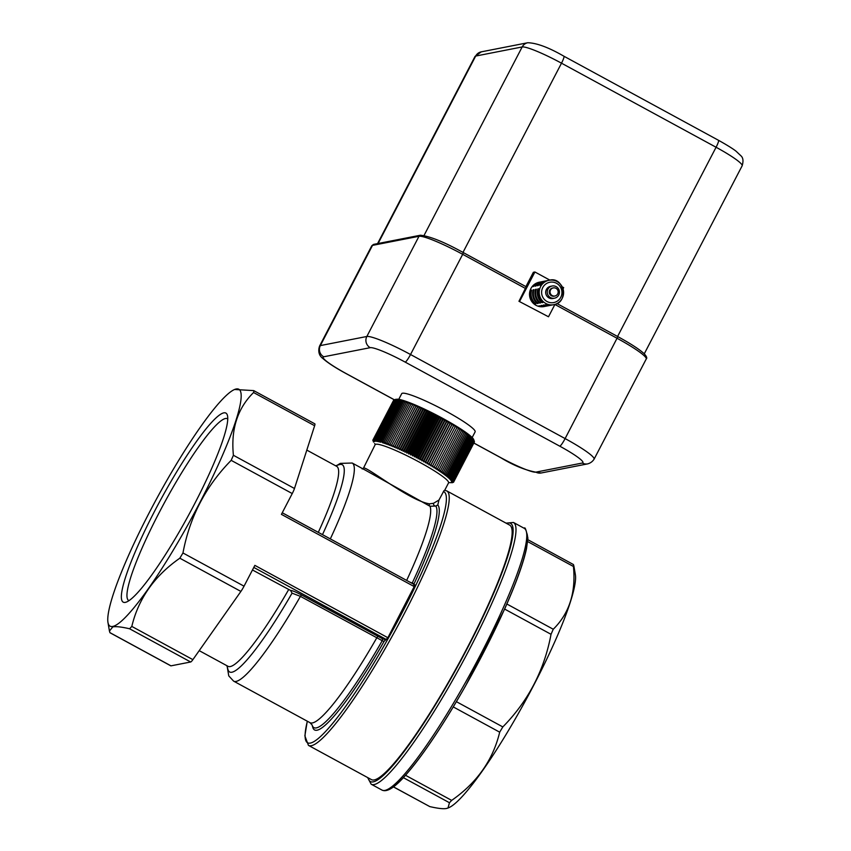 <?xml version="1.0" encoding="UTF-8"?>
<svg xmlns="http://www.w3.org/2000/svg" width="851" height="851" viewBox="0 0 851 851"><rect width="100%" height="100%" fill="white"/><g stroke="black" fill="none" stroke-linecap="round" stroke-linejoin="round"><path stroke-width="1.28" d="M442.084 418.011A44.114 5.308 27.5 0 1 443.467 418.766L442.531 419.564L441.733 417.894L419.915 459.806L421.745 459.476L421.756 460.806L423.649 460.519L423.564 461.806L425.532 461.561L425.351 462.806L427.372 462.604L427.117 463.795L429.191 463.635L428.84 464.795L430.968 464.667L430.532 465.784L432.702 465.688L432.17 466.763L434.393 466.71L433.776 467.72L436.031 467.71L435.329 468.678L437.616 468.688L436.829 469.614L439.148 469.656L438.276 470.539L440.616 470.603L439.659 471.433L442.031 471.528L440.978 472.316L443.36 472.433L442.233 473.167L444.637 473.305L443.424 473.996L445.828 474.156L444.541 474.794L446.945 474.975L445.573 475.571L447.988 475.752L446.541 476.305L448.945 476.507L447.424 477.007L449.817 477.22L448.232 477.677L450.615 477.89L448.956 478.315L451.317 478.528L449.594 478.9L451.934 479.124L450.147 479.464L452.455 479.677L450.615 479.975L452.881 480.198L450.987 480.443L453.221 480.655L451.275 480.879L453.466 481.081L451.466 481.262L453.679 481.783L451.594 481.889L453.636 482.06L451.519 482.145L453.509 482.294L451.36 482.347L452.551 482.687L448.626 482.634M440.212 417.011A44.114 5.308 27.5 0 1 441.605 417.756L440.605 418.522L439.882 416.894L418.064 458.817L419.83 458.434L419.915 459.806M438.329 416.011A44.114 5.308 27.5 0 1 439.744 416.756L438.669 417.49L438.02 415.916L416.203 457.827L417.894 457.402L418.064 458.817M436.435 415.033A44.114 5.308 27.5 0 1 437.85 415.767L436.723 416.469L436.148 414.937L414.331 456.849L415.948 456.381L416.203 457.827M434.542 414.054A44.114 5.308 27.5 0 1 435.967 414.777L434.776 415.458L434.276 413.98L412.458 455.891L413.99 455.37L414.331 456.849M432.648 413.097A44.114 5.308 27.5 0 1 434.074 413.809L432.819 414.458L432.404 413.033L410.586 454.945L412.044 454.37L412.458 455.891M430.766 412.15A44.114 5.308 27.5 0 1 432.18 412.852L430.861 413.48L430.532 412.097L408.714 454.009L410.086 453.392L410.586 454.945M428.883 411.224A44.114 5.308 27.5 0 1 430.287 411.916L428.915 412.522L428.67 411.182L406.852 453.094L408.14 452.434L408.714 454.009M427.011 410.32A44.114 5.308 27.5 0 1 428.415 410.99L426.989 411.576L426.83 410.288L405.012 452.2L406.214 451.487L406.852 453.094M425.17 409.437A44.114 5.308 27.5 0 1 426.542 410.097L425.075 410.65L425 409.416L403.183 451.338L404.289 450.562L405.012 452.2M423.341 408.576A44.114 5.308 27.5 0 1 424.702 409.214L423.17 409.756L423.192 408.576L401.374 450.487L402.395 449.668L403.183 451.338M421.532 407.746A44.114 5.308 27.5 0 1 422.883 408.363L421.309 408.884L421.415 407.757L399.598 449.668L400.523 448.796L401.374 450.487M419.766 406.948A44.114 5.308 27.5 0 1 421.085 407.544L419.458 408.044L419.671 406.969L397.853 448.881L398.683 447.956L399.598 449.668M418.032 406.172A44.114 5.308 27.5 0 1 419.33 406.746L417.66 407.235L417.958 406.214L396.14 448.126L396.874 447.147L397.853 448.881M416.33 405.438A44.114 5.308 27.5 0 1 417.596 405.991L415.884 406.459L416.277 405.48L394.46 447.392L395.109 446.371L396.14 448.126M414.682 404.736A44.114 5.308 27.5 0 1 415.916 405.257L414.16 405.725L414.682 404.736M413.075 404.065A44.114 5.308 27.5 0 1 414.267 404.555L412.48 405.012L413.075 404.065M411.512 403.427A44.114 5.308 27.5 0 1 412.671 403.895L410.852 404.342L411.512 403.427M410.012 402.842A44.114 5.308 27.5 0 1 411.129 403.278L409.278 403.714L410.012 402.842M408.565 402.289A44.114 5.308 27.5 0 1 409.639 402.693L407.757 403.129L408.565 402.289M407.182 401.778A44.114 5.308 27.5 0 1 408.214 402.151L406.299 402.587L407.182 401.778M405.863 401.31A44.114 5.308 27.5 0 1 406.842 401.651L404.906 402.076L405.863 401.31M404.608 400.885A44.114 5.308 27.5 0 1 405.533 401.193L403.587 401.619L404.608 400.885M403.417 400.502A44.114 5.308 27.5 0 1 404.299 400.778L402.332 401.215L403.417 400.502M402.31 400.172A44.114 5.308 27.5 0 1 403.14 400.417L401.151 400.842L402.31 400.172M401.278 399.885A44.114 5.308 27.5 0 1 402.044 400.087L400.055 400.534L401.278 399.885M400.321 399.64A44.114 5.308 27.5 0 1 401.023 399.821L399.034 400.257L400.321 399.64M399.438 399.449A44.114 5.308 27.5 0 1 400.087 399.587L398.087 400.044L399.438 399.449M398.64 399.3A44.114 5.308 27.5 0 1 399.236 399.406L397.236 399.874L398.64 399.3M397.928 399.204A44.114 5.308 27.5 0 1 398.459 399.279L396.46 399.747L397.928 399.204M397.311 399.162A44.114 5.308 27.5 0 1 397.768 399.193L395.779 399.683L397.311 399.162M396.045 399.279A44.114 5.308 27.5 0 1 396.119 399.257A44.114 5.308 27.5 0 1 396.215 399.236L394.268 399.768L373.493 439.68L374.834 441.35L373.897 439.605L375.27 441.297L374.408 439.573L376.397 441.329L375.685 439.659L377.089 441.414L376.45 439.786L377.865 441.552L377.312 439.956L378.716 441.733L378.248 440.169L379.652 441.967L379.28 440.446L380.663 442.243L380.376 440.765L382.918 442.935L382.812 441.531L384.152 443.35L384.131 441.988L385.45 443.807L385.524 442.499L386.811 444.307L386.982 443.041L388.237 444.85L388.503 443.626L389.715 445.424L390.077 444.254L391.247 446.052L391.705 444.924L392.832 446.701L393.385 445.637L394.46 447.392M396.119 399.257L394.268 399.768M394.247 399.821L373.174 439.818L374.493 441.456L373.493 439.68M393.875 400.034L372.94 439.999L374.238 441.605L373.174 439.818M393.609 400.31L372.812 440.222L374.068 441.807L372.94 439.999M453.509 482.294L474.379 442.02M453.679 481.783L474.369 441.605M453.626 481.453L474.401 441.541L473.709 439.595A44.114 5.308 27.5 0 1 473.73 439.659A44.114 5.308 27.5 0 1 473.752 439.712M473.252 438.786A44.114 5.308 27.5 0 1 473.464 439.116L473.996 440.744L473.188 438.754M472.879 438.318A44.114 5.308 27.5 0 1 473.167 438.669L473.667 440.275L472.794 438.265M472.422 437.808A44.114 5.308 27.5 0 1 472.773 438.191L473.23 439.765L472.316 437.744M471.88 437.244A44.114 5.308 27.5 0 1 472.294 437.669L472.709 439.212L471.741 437.169M471.241 436.648A44.114 5.308 27.5 0 1 471.731 437.106L472.092 438.616L471.092 436.563M470.529 436.02A44.114 5.308 27.5 0 1 471.071 436.499L471.39 437.978L470.348 435.925M469.731 435.35A44.114 5.308 27.5 0 1 470.337 435.85L470.603 437.308L469.518 435.244M468.848 434.638A44.114 5.308 27.5 0 1 469.507 435.169L469.72 436.595L468.614 434.521M467.88 433.904A44.114 5.308 27.5 0 1 468.614 434.457L468.763 435.84L467.635 433.776M466.837 433.127A44.114 5.308 27.5 0 1 467.625 433.712L467.72 435.063L466.571 432.989M465.72 432.329A44.114 5.308 27.5 0 1 466.561 432.925L466.603 434.244L465.433 432.18M464.529 431.489A44.114 5.308 27.5 0 1 465.433 432.117L465.412 433.393L464.22 431.34M463.274 430.638A44.114 5.308 27.5 0 1 464.22 431.276L464.146 432.521L462.944 430.468M461.955 429.744A44.114 5.308 27.5 0 1 462.944 430.415L462.806 431.617L461.593 429.574M460.561 428.84A44.114 5.308 27.5 0 1 461.604 429.521L461.402 430.691L460.189 428.67M459.115 427.915A44.114 5.308 27.5 0 1 460.2 428.606L459.923 429.744L458.721 427.734M457.604 426.968A44.114 5.308 27.5 0 1 458.732 427.681L458.402 428.776L457.189 426.787M456.04 426.011A44.114 5.308 27.5 0 1 457.21 426.734L456.806 427.798L455.615 425.819M454.434 425.032A44.114 5.308 27.5 0 1 455.636 425.766L455.168 426.798L453.998 424.84L432.17 466.763M452.775 424.043A44.114 5.308 27.5 0 1 454.019 424.787L453.477 425.777L452.349 423.862L430.532 465.784M451.073 423.053A44.114 5.308 27.5 0 1 452.349 423.798L451.743 424.755L450.658 422.873L428.84 464.795M449.339 422.043A44.114 5.308 27.5 0 1 450.636 422.798L449.966 423.724L448.934 421.883L427.117 463.795M447.562 421.043A44.114 5.308 27.5 0 1 448.892 421.798L448.147 422.681L447.179 420.883L425.351 462.806M445.754 420.032A44.114 5.308 27.5 0 1 447.115 420.788L446.307 421.649L445.381 419.883L423.564 461.806M443.935 419.022A44.114 5.308 27.5 0 1 445.296 419.777L444.424 420.607L443.573 418.883L421.756 460.806M373.568 442.095L372.812 440.222M374.6 443.509L375.312 444.477M444.424 420.607L423.649 460.519M446.307 421.649L425.532 461.561M442.531 419.564L421.745 459.476M448.147 422.681L427.372 462.604M440.605 418.522L419.83 458.434M449.966 423.724L429.191 463.635M438.669 417.49L417.894 457.402M451.743 424.755L430.968 464.667M436.723 416.469L415.948 456.381M453.477 425.777L432.702 465.688M434.776 415.458L413.99 455.37M455.168 426.798L434.393 466.71M432.819 414.458L412.044 454.37M456.806 427.798L436.031 467.71M430.861 413.48L410.086 453.392M458.402 428.776L437.616 468.688M428.915 412.522L408.14 452.434M459.923 429.744L439.148 469.656M426.989 411.576L406.214 451.487M461.402 430.691L440.616 470.603M425.075 410.65L404.289 450.562M462.806 431.617L442.031 471.528M423.17 409.756L402.395 449.668M464.146 432.521L443.36 472.433M421.309 408.884L400.523 448.796M465.412 433.393L444.637 473.305M419.458 408.044L398.683 447.956M466.603 434.244L445.828 474.156M417.66 407.235L396.874 447.147M467.72 435.063L446.945 474.975M415.884 406.459L395.109 446.371M468.763 435.84L447.988 475.752M414.16 405.725L393.385 445.637M469.72 436.595L448.945 476.507M412.48 405.012L391.705 444.924M470.603 437.308L449.817 477.22M410.852 404.342L390.077 444.254M471.39 437.978L450.615 477.89M409.278 403.714L388.503 443.626M472.092 438.616L451.317 478.528M407.757 403.129L386.982 443.041M472.709 439.212L451.934 479.124M406.299 402.587L385.524 442.499M473.23 439.765L452.455 479.677M404.906 402.076L384.131 441.988M473.667 440.275L452.881 480.198M403.587 401.619L382.812 441.531M473.996 440.744L453.221 480.655M402.332 401.215L381.556 441.126M474.241 441.169L453.466 481.081M401.151 400.842L380.376 440.765M400.055 400.534L379.28 440.446M399.034 400.257L378.248 440.169M398.087 400.044L377.312 439.956M397.236 399.874L376.45 439.786M396.46 399.747L375.685 439.659M395.779 399.683L375.004 439.595M395.183 399.662L374.408 439.573M394.683 399.693L373.897 439.605M398.757 399.321L401.704 393.673A41.38 4.978 27.5 0 1 402.459 393.226A41.38 4.978 27.5 0 1 443.445 409.799A41.38 4.978 27.5 0 1 475.113 431.882L472.167 437.531M550.512 290A4.138 4.064 78.9 0 0 554.895 296.01A4.138 4.064 78.9 0 0 558.086 291.17A4.138 4.064 78.9 0 0 550.512 290M554.895 296.01L554.118 296.169A4.138 4.064 -101.1 0 1 549.735 290.148A4.138 4.064 -101.1 0 1 552.533 288.042L553.31 287.893M554.522 298.19L552.969 298.499A6.202 6.095 -101.1 0 1 546.385 289.478A6.202 6.095 -101.1 0 1 550.586 286.319L552.139 286.01A6.202 6.095 78.9 0 0 548.438 295.776A6.202 6.095 78.9 0 0 559.309 290.936A6.202 6.095 78.9 0 0 552.139 286.01M551.842 305.041L550.289 305.349A12.414 12.18 78.9 0 1 544.087 304.924L543.321 305.073A12.414 12.18 78.9 0 0 549.512 305.498L547.97 305.807A12.414 12.18 78.9 0 1 541.768 305.381L540.991 305.53A12.414 12.18 78.9 0 0 547.193 305.956L545.64 306.254A12.414 12.18 78.9 0 1 539.438 305.828L538.672 305.988A12.414 12.18 78.9 0 0 544.863 306.413L544.087 306.562A12.414 12.18 -101.1 0 1 530.918 288.51A12.414 12.18 -101.1 0 1 539.321 282.202L540.098 282.043A12.414 12.18 78.9 0 0 532.8 286.627L533.566 286.468A12.414 12.18 78.9 0 1 540.874 281.894L542.417 281.596A12.414 12.18 78.9 0 0 535.119 286.17L535.896 286.021A12.414 12.18 78.9 0 1 543.193 281.436L544.746 281.138A12.414 12.18 78.9 0 0 537.449 285.713L538.215 285.564A12.414 12.18 78.9 0 1 545.523 280.979L547.065 280.681A12.414 12.18 78.9 0 0 539.768 285.255L540.545 285.106A12.414 12.18 78.9 0 1 547.842 280.532L549.001 280.298A12.414 12.18 78.9 0 0 541.619 299.829A12.414 12.18 78.9 0 0 563.351 290.138A12.414 12.18 78.9 0 0 549.001 280.298C563.958 275.692 569.319 302.594 553.778 304.669L552.618 304.892A12.414 12.18 78.9 0 1 546.416 304.467L545.64 304.615A12.414 12.18 78.9 0 0 552.225 304.966M533.854 290.148L533.226 289.808L534.002 289.659A12.414 12.18 78.9 0 0 538.172 303.424L537.396 303.573L537.683 303.02M533.226 289.808A12.414 12.18 78.9 0 0 537.396 303.573M535.077 304.03L535.843 303.881A12.414 12.18 78.9 0 1 531.673 290.117L530.896 290.265A12.414 12.18 78.9 0 0 535.077 304.03L535.364 303.477M538.502 289.244L537.875 288.904L538.651 288.744A12.414 12.18 78.9 0 0 542.821 302.509L542.044 302.658L542.332 302.105M537.875 288.904A12.414 12.18 78.9 0 0 542.044 302.658M536.173 289.702L535.545 289.361L536.321 289.202A12.414 12.18 78.9 0 0 540.491 302.967L539.725 303.116L540.013 302.562M535.545 289.361A12.414 12.18 78.9 0 0 539.725 303.116M531.524 290.606L530.896 290.265M518.961 301.286L548.501 316.774L518.961 301.286L526.205 286.787L463.252 252.577M525.897 286.627L533.364 272.288L534.917 271.99L519.738 301.137M563.054 288.819L563.67 287.627L562.256 286.861M549.937 280.16L534.917 271.99M548.501 316.774L554.958 304.371M282.245 512.77L415.022 584.967L387.875 637.718L384.046 641.441L382.227 640.686A2.064 1.245 112.2 0 0 381.993 638.463L301.499 594.934C295.967 592.03 292.319 590.52 290.553 590.434L252.47 569.979M414.426 586.701L281.415 514.366L292.244 493.559A8.276 1.223 -61.5 0 0 294.478 488.495L314.636 425.734A8.276 1.223 -61.5 0 0 314.817 423.83L253.97 390.737L253.566 392.524C237.514 408.363 230.791 429.287 233.408 455.285L231.174 460.348C205.772 486.144 189.699 517.014 182.965 552.969L179.827 558.203C154.478 575.872 138.479 598.604 131.809 626.421L129.597 628.772C121.438 626.889 115.832 626.272 112.789 626.91L109.439 631.038L109.96 632.729L170.817 665.833A8.276 1.223 -61.5 0 0 170.977 665.844L190.667 661.993A8.276 1.223 -61.5 0 0 192.879 659.642L240.897 591.424A8.276 1.223 -61.5 0 0 244.035 586.179L254.864 565.372L387.875 637.718M226.877 665.695L227.951 669.471A117.927 17.467 -61.5 0 0 292.053 593.158L290.553 590.434M292.053 593.158L300.424 596.36L301.499 594.934M377.833 636.452L376.759 637.867A124.129 18.382 118.5 0 1 309.945 722.648L233.61 681.13A124.129 18.382 -61.5 0 0 300.424 596.36L382.227 640.686A126.554 18.743 -61.5 0 1 312.083 724.946L312.732 727.222A128.267 18.999 -61.5 0 0 384.046 641.441M444.009 490.623L438.967 500.048L437.776 504.983A128.267 18.999 -61.5 0 1 414.054 583.797L413.82 585.19M414.054 583.797L412.224 583.063A2.064 1.245 -67.8 0 1 412.022 583.329M365.409 470.199L430.021 506.281L435.776 506.037A126.554 18.743 -61.5 0 1 412.224 583.063L409.576 581.999M322.486 534.63A117.927 17.467 -61.5 0 0 339.368 464.614L335.613 465.774M306.807 450.105L336.719 466.38A113.789 16.85 118.5 0 1 318.306 532.354M438.967 500.048L433.51 503.303A2.064 1.649 62.3 0 0 435.776 506.037L437.776 504.983M288.627 589.647A113.789 16.85 118.5 0 1 227.994 666.301L199.208 650.643M446.818 490.921L509.728 525.141A144.819 21.445 118.5 0 1 459.37 662.61A144.819 21.445 118.5 0 1 371.344 779.58L308.434 745.37A144.819 21.445 -61.5 0 0 396.46 628.389A144.819 21.445 -61.5 0 0 446.818 490.921L444.647 490.282M406.661 580.414A124.129 18.382 118.5 0 0 430.021 506.281A2.064 1.713 109.8 0 1 429.457 503.824C409.852 500.877 367.834 467.093 363.579 467.912L375.153 444.679A41.38 4.978 27.5 0 1 375.908 444.233A41.38 4.978 27.5 0 1 416.894 460.806A41.38 4.978 27.5 0 1 448.551 482.889L444.701 490.293M433.51 503.303L429.457 503.824M449.456 802.727L451.668 800.387C477.007 782.718 493.016 759.986 499.686 732.168L502.824 726.924C528.226 701.128 544.3 670.258 551.033 634.303L553.256 629.24C569.319 613.401 576.042 592.477 573.425 566.479L573.446 564.553L573.904 566.149L575.393 574.819A134.862 19.967 118.5 0 1 526.375 699.054A134.862 19.967 118.5 0 1 448.732 807.716L447.988 808.035L449.456 802.727L403.331 777.644M393.396 786.888L429.766 806.588C437.925 808.471 443.531 809.099 446.573 808.45L447.988 808.035M527.843 539.683L573.446 564.553M112.694 626.442A134.862 19.967 -61.5 0 0 201.708 498.984A134.862 19.967 -61.5 0 0 234.61 389.481A134.862 19.967 -61.5 0 0 156.967 498.143A134.862 19.967 -61.5 0 0 107.949 622.368A134.862 19.967 -61.5 0 0 112.694 626.442M234.61 389.481L253.587 390.598M128.948 600.636A103.439 15.318 118.5 0 1 128.682 600.508A103.439 15.318 118.5 0 1 164.647 502.324A103.439 15.318 118.5 0 1 227.525 418.766A103.439 15.318 118.5 0 1 227.781 418.926M194.656 503.739A107.577 15.935 -61.5 0 0 227.43 415.384A107.577 15.935 -61.5 0 0 160.52 500.069A107.577 15.935 -61.5 0 0 125.788 602.263A107.577 15.935 -61.5 0 0 194.656 503.739M542.789 287.521A10.34 10.159 -101.1 0 1 560.383 286.968A10.34 10.159 -101.1 0 1 552.161 302.743A10.34 10.159 -101.1 0 1 542.789 287.521M394.321 399.757L346.304 373.642A33.104 3.978 27.5 0 1 323.742 356.782L370.228 347.676A33.104 3.978 27.5 0 1 405.193 362.111L559.767 446.179A8.276 1.223 -61.5 0 0 565.117 438.584L410.533 354.516L462.689 254.321L525.599 288.532M559.767 446.179A33.104 3.978 27.5 0 1 582.329 463.029A8.276 8.127 78.9 0 0 587.711 463.869C590.413 463.114 592.53 461.561 594.072 459.21A41.38 4.978 -152.5 0 0 565.117 438.584L617.869 336.645L556.98 303.552L617.869 336.645C630.591 343.613 639.335 349.282 644.101 353.665C646.632 356.367 647.345 358.143 646.228 359.016A41.38 4.978 27.5 0 0 617.273 338.39L554.905 304.467M370.228 347.676A8.276 8.127 -101.1 0 1 366.834 336.485L320.348 345.591L372.504 245.386A2.064 2.032 -101.1 0 1 373.908 244.333L371.759 245.833A41.38 4.978 27.5 0 1 372.504 245.386L419 236.28A41.38 4.978 27.5 0 1 462.689 254.321L463.295 252.577L526.205 286.787M405.193 362.111A8.276 1.223 -61.5 0 0 410.533 354.516A41.38 4.978 -152.5 0 0 366.834 336.485L419 236.28A2.064 2.032 -101.1 0 1 420.394 235.227L373.908 244.333M323.742 356.782A8.276 8.127 -101.1 0 1 320.348 345.591A41.38 4.978 -152.5 0 0 319.593 346.027L371.759 245.833M587.711 463.869L541.225 472.975A8.276 8.127 -101.1 0 1 535.843 472.135A33.104 3.978 27.5 0 1 500.888 457.71A8.276 1.223 118.5 0 1 500.728 457.689L473.922 443.116M346.304 373.642A8.276 1.223 118.5 0 1 346.144 373.621L394.258 399.789M500.888 457.71L473.943 443.063M582.329 463.029L535.843 472.135M378.099 243.514L475.677 56.06A8.276 8.127 -101.1 0 1 481.283 51.847L475.007 56.453A37.242 4.478 27.5 0 1 475.677 56.06L522.174 46.954A8.276 8.127 -101.1 0 1 527.769 42.741L481.283 51.847M424.043 235.45L522.174 46.954A37.242 4.478 27.5 0 1 561.5 63.187A8.276 1.223 -61.5 0 0 563.905 56.219C548.746 47.465 536.704 42.975 527.769 42.741M617.571 336.485L716.074 147.255A8.276 1.223 -61.5 0 0 718.478 140.287C731.998 147.808 735.785 150.999 735.934 151.106L741.083 155.935C743.178 157.903 743.529 161.19 742.136 165.817A37.242 4.478 27.5 0 0 716.074 147.255L561.5 63.187L462.987 252.407M253.8 567.426L386.535 639.612M385.375 639.835L381.993 638.463M231.174 460.348L292.244 493.559M244.035 586.179L182.965 552.969M443.414 491.506A142.755 21.137 118.5 0 1 377.472 657.089A142.755 21.137 118.5 0 1 307.349 721.233M330.326 538.896A124.129 18.382 -61.5 0 0 352.218 463.029L340.304 463.38L337.039 465.327M506.526 523.397A146.893 21.754 118.5 0 1 459.646 662.748A146.893 21.754 118.5 0 1 368.143 777.846M367.653 777.58L371.164 784.197A148.957 22.062 -61.5 0 0 461.71 663.876A148.957 22.062 -61.5 0 0 513.504 522.482L506.037 523.131M513.504 522.482L524.28 528.343A148.957 22.062 118.5 0 1 472.496 669.737A148.957 22.062 118.5 0 1 381.95 790.058L371.164 784.197M387.099 789.6A146.893 21.754 -61.5 0 0 474.018 670.577A146.893 21.754 -61.5 0 0 526.695 532.917M451.668 800.387L405.491 775.272M429.766 806.588L393.449 786.845M502.824 726.924L456.391 701.671M453.253 706.915L499.686 732.168M504.632 609.071L551.033 634.303M553.256 629.24L506.866 604.008M527.673 541.587L573.425 566.479M129.597 628.772L190.667 661.993M192.879 659.642L131.809 626.421M170.977 665.844L109.907 632.633M179.827 558.203L240.897 591.424M253.566 392.524L314.636 425.734M294.478 488.495L233.408 455.285M463.295 252.577C444.126 241.971 429.829 236.195 420.394 235.227M541.225 472.975C528.673 471.571 515.163 466.476 500.728 457.689M319.593 346.027C318.146 350.101 318.348 355.293 322.912 358.505C327.688 362.771 335.432 367.802 346.144 373.621M594.072 459.21L646.228 359.016M563.905 56.219L718.478 140.287M377.567 243.62L475.007 56.453M644.26 353.825L742.136 165.817M282.255 512.749L415.022 584.967M312.083 724.946L309.945 722.648M227.291 667.131L228.759 675.875L233.61 681.13M365.675 470.348L352.218 463.029M362.164 468.965L362.749 468.507M524.28 528.343C524.961 526.556 526.163 529.822 527.907 538.14L526.492 548.704C523.269 563.5 515.929 583.743 504.462 609.444L465.688 685.64C443.818 723.967 424.351 753.167 407.278 773.24C395.609 787.047 387.162 792.664 381.95 790.058M307.264 721.191L304.871 735.87L308.434 745.37M107.949 622.368L109.439 631.038"/></g></svg>
